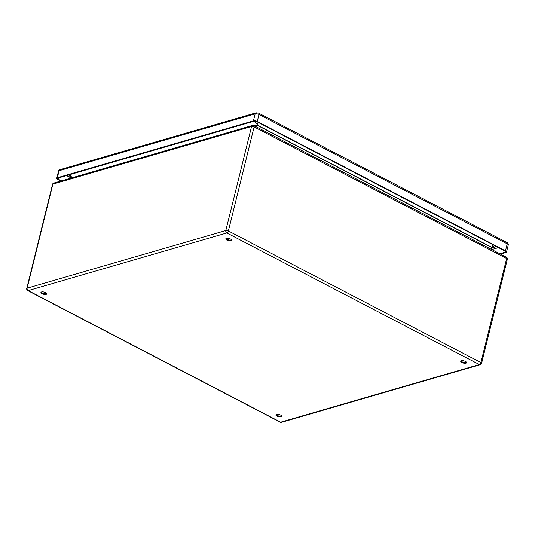 <?xml version="1.0" encoding="UTF-8"?>
<svg xmlns="http://www.w3.org/2000/svg" width="535" height="535" viewBox="0 0 535 535"><rect width="100%" height="100%" fill="white"/><g stroke="black" fill="none" stroke-linecap="round" stroke-linejoin="round"><path stroke-width="0.8" d="M276.99 416.116A3.003 1.123 13.9 0 1 275.886 414.872A3.003 1.123 13.9 0 1 279.063 414.498A3.003 1.123 13.9 0 1 281.704 416.31A3.003 1.123 13.9 0 1 279.952 416.892A3.003 1.123 13.9 0 1 276.99 416.116M461.852 362.503A3.003 1.123 13.9 0 1 460.749 361.259A3.003 1.123 13.9 0 1 463.932 360.884A3.003 1.123 13.9 0 1 466.573 362.697A3.003 1.123 13.9 0 1 464.815 363.278A3.003 1.123 13.9 0 1 461.852 362.503M226.9 240.075A3.003 1.123 13.9 0 1 225.797 238.831A3.003 1.123 13.9 0 1 228.98 238.463A3.003 1.123 13.9 0 1 231.622 240.268A3.003 1.123 13.9 0 1 229.863 240.85A3.003 1.123 13.9 0 1 226.9 240.075M42.038 293.688A3.003 1.123 13.9 0 1 40.934 292.444A3.003 1.123 13.9 0 1 44.111 292.077A3.003 1.123 13.9 0 1 46.759 293.889A3.003 1.123 13.9 0 1 45 294.471A3.003 1.123 13.9 0 1 42.038 293.688M257.469 123.358L256.653 127.042M492.956 244.722L491.097 249.203M276.134 414.551A3.003 1.123 -166.1 0 0 277.163 415.394A3.003 1.123 -166.1 0 0 281.631 415.909M461.003 360.938A3.003 1.123 -166.1 0 0 462.033 361.78A3.003 1.123 -166.1 0 0 466.5 362.295M226.051 238.51A3.003 1.123 -166.1 0 0 227.081 239.352A3.003 1.123 -166.1 0 0 231.548 239.874M41.182 292.123A3.003 1.123 -166.1 0 0 42.211 292.973A3.003 1.123 -166.1 0 0 46.679 293.488M61.431 180.863L58.282 179.218A2 0.749 13.9 0 1 57.546 178.389A2 0.749 13.9 0 1 57.954 178.068L254.031 121.204A2 0.749 13.9 0 1 256.767 121.652L505 250.995A2 0.749 13.9 0 1 505.735 251.831A2 0.749 13.9 0 1 505.328 252.145L499.81 253.744M60.95 180.997L57.8 179.359A2.802 1.05 13.9 0 1 56.77 178.195A2.802 1.05 13.9 0 1 57.339 177.747L253.416 120.883A2.802 1.05 13.9 0 1 257.248 121.512L505.481 250.855A2.802 1.05 13.9 0 1 506.511 252.018A2.802 1.05 13.9 0 1 505.943 252.466L500.426 254.065M69.858 174.617A4.668 3.631 73.8 0 0 72.111 177.225L73.522 177.352M257.208 124.414L256.773 123.672A4.668 3.631 73.8 0 1 254.553 121.131M492.006 246.481L492.748 246.628A4.668 3.631 73.8 0 0 495.082 246.909A4.668 4.668 0 0 0 496.206 246.414M53.788 183.077A1.866 1.866 0 0 0 52.497 184.421A1.866 0.702 13.9 0 1 52.878 184.127A1.866 1.451 73.8 0 1 53.788 183.077L252.48 125.451A1.866 1.451 73.8 0 0 251.57 126.501L52.878 184.127L27.131 288.164L225.823 230.545L251.57 126.501A1.866 0.702 13.9 0 1 254.125 126.922L228.378 230.959L480.898 362.543L506.645 258.499L254.125 126.922A1.866 0.943 117.5 0 0 253.864 125.591L506.384 257.174A1.866 0.943 117.5 0 1 506.645 258.499A1.866 0.702 -166.1 0 1 507.334 259.274A1.866 1.866 0 0 0 506.384 257.174M281.604 422.289A1.866 1.451 73.8 0 1 280.668 422.175L479.36 364.549L226.833 232.966L28.148 290.592L280.668 422.175A1.866 0.943 117.5 0 1 280.22 422.148A1.866 1.866 0 0 0 281.604 422.289L480.296 364.663A1.866 1.866 0 0 0 481.587 363.318A1.866 0.702 -166.1 0 0 480.898 362.543A1.866 0.943 -62.5 0 1 479.36 364.549A1.866 1.451 73.8 0 0 480.296 364.663M491.545 247.384L257.101 125.223L254.566 125.959M254.366 125.852L257.141 125.05L491.611 247.217M27.7 290.565A1.866 0.943 -62.5 0 0 28.148 290.592A1.866 1.451 73.8 0 1 27.131 288.164A1.866 0.702 -166.1 0 0 26.75 288.465A1.866 1.866 0 0 0 27.7 290.565L280.22 422.148M225.823 230.545A1.866 1.451 73.8 0 0 226.833 232.966A1.866 0.943 117.5 0 0 228.378 230.959A1.866 0.702 -166.1 0 0 225.823 230.545M58.609 177.881L58.282 179.218M71.202 178.028L66.521 175.587M68.5 175.012L69.082 175.313M491.364 248.126L496.58 246.615M498.5 247.611L491.779 249.557M56.77 178.195L58.502 171.173A2.802 1.05 13.9 0 1 59.077 170.732L57.339 177.747M257.248 121.512L258.987 114.49L507.22 243.84A1.866 0.943 117.5 0 0 506.959 242.509L258.726 113.166A1.866 0.943 117.5 0 1 258.987 114.49A2.802 1.05 13.9 0 0 255.155 113.861A1.866 1.451 73.8 0 1 256.064 112.818L59.987 169.682A1.866 1.451 73.8 0 0 59.077 170.732L255.155 113.861L253.416 120.883M506.511 252.018L508.25 245.003A2.802 1.05 13.9 0 0 507.22 243.84L505.481 250.855M505.521 251.356L505.328 252.145M72.111 177.225A4.668 2.347 117.5 0 1 70.994 177.165A4.668 4.668 0 0 1 68.875 174.905M494.454 245.498A4.668 2.347 117.5 0 1 492.748 246.628M258.479 122.542A4.668 2.347 117.5 0 1 256.773 123.672M230.204 238.877L229.889 240.128M52.497 184.421L26.75 288.465M253.864 125.591A1.866 1.866 0 0 0 252.48 125.451M507.334 259.274L481.587 363.318M506.959 242.509C508.003 243.097 508.431 243.933 508.25 245.003M256.064 112.818L258.726 113.166M58.502 171.173C58.442 170.685 58.937 170.19 59.987 169.682M72.131 177.76L70.994 177.165M491.397 247.979L495.082 246.909"/></g></svg>
